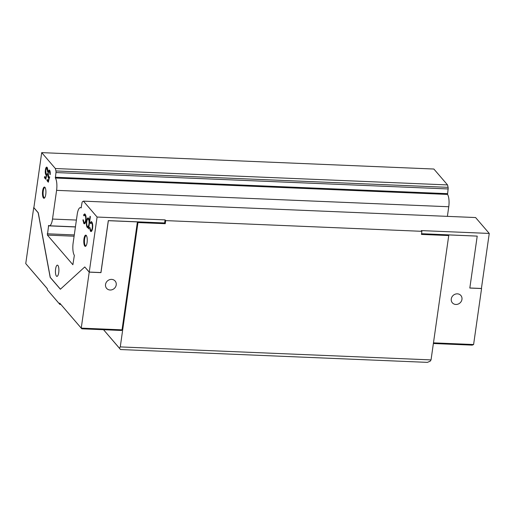 <?xml version="1.0" encoding="UTF-8"?>
<svg xmlns="http://www.w3.org/2000/svg" width="515" height="515" viewBox="0 0 515 515"><rect width="100%" height="100%" fill="white"/><g stroke="black" fill="none" stroke-linecap="round" stroke-linejoin="round"><path stroke-width="0.77" d="M87.087 242.546A5.614 1.719 -87.6 0 0 86.301 235.445A5.614 1.719 -87.6 0 0 83.971 238.921A5.614 1.719 -87.6 0 0 84.157 244.677A5.614 1.719 -87.6 0 0 85.857 246.073A5.614 1.719 -87.6 0 0 87.087 242.546M86.507 235.754A5.105 1.558 -87.6 0 0 86.23 235.658A5.105 1.558 -87.6 0 0 84.602 239.108A5.105 1.558 -87.6 0 0 85.805 245.855A5.105 1.558 -87.6 0 0 86.089 245.784M45.751 194.47A5.614 1.719 -87.6 0 0 44.966 187.37A5.614 1.719 -87.6 0 0 42.636 190.846A5.614 1.719 -87.6 0 0 42.822 196.595A5.614 1.719 -87.6 0 0 44.522 197.998A5.614 1.719 -87.6 0 0 45.751 194.47M45.172 187.679A5.105 1.558 -87.6 0 0 44.889 187.582A5.105 1.558 -87.6 0 0 43.26 191.033A5.105 1.558 -87.6 0 0 44.464 197.779A5.105 1.558 -87.6 0 0 44.754 197.709M105.53 284.473A5.614 5.079 -40.7 0 1 109.483 279.722A5.614 5.079 -40.7 0 1 115.128 281.036A5.614 5.079 -40.7 0 1 116.216 284.917A5.614 5.079 -40.7 0 1 112.264 289.675A5.614 5.079 -40.7 0 1 106.618 288.355A5.614 5.079 -40.7 0 1 105.53 284.473M55.607 268.952A5.614 1.719 92.4 0 1 57.403 265.154A5.614 1.719 92.4 0 1 58.723 272.577A5.614 1.719 92.4 0 1 56.933 276.375A5.614 1.719 92.4 0 1 55.607 268.952M461.955 299.376A5.614 5.079 139.3 0 0 460.873 295.488A5.614 5.079 139.3 0 0 455.228 294.174A5.614 5.079 139.3 0 0 451.275 298.925A5.614 5.079 139.3 0 0 452.357 302.814A5.614 5.079 139.3 0 0 458.002 304.127A5.614 5.079 139.3 0 0 461.955 299.376M48.326 182.207L46.974 180.636L47.135 179.484L48.255 180.784L48.854 178.036L48.436 177.804C47.811 176.845 47.638 175.216 47.921 172.918C48.326 170.529 48.893 169.654 49.64 170.298C50.187 171.122 50.373 172.57 50.193 174.636L49.17 171.257L50.039 171.456L49.453 171.431C48.919 170.993 48.507 171.617 48.21 173.31L48.655 176.716L49.466 176.98L48.326 182.207M49.215 170.04L49.64 170.298M49.82 177.018L49.466 176.98M90.376 216.641L88.632 228.905L88.548 226.87L87.228 227.45C86.43 226.233 86.185 224.16 86.501 221.231C86.984 218.476 87.666 217.452 88.535 218.167L89.353 221.193L90.054 216.268L90.376 216.641M87.698 227.739L87.228 227.45L87.808 227.476L87.209 226.098M88.059 217.884L88.535 218.167M60.435 289.192L50.283 277.392L38.271 212.779L33.874 207.667L41.709 152.633L55.369 168.527L55.929 170.948A1.635 0.502 92.4 0 1 55.968 172.551L55.369 178.023A9.92 3.032 92.4 0 1 56.592 190.35L52.511 219.055A9.92 3.032 92.4 0 1 49.343 225.77A9.92 3.032 92.4 0 1 48.622 225.441L47.393 235.091L72.879 264.729L74.353 255.369A9.92 3.032 92.4 0 1 73.13 243.041L77.218 214.337A9.92 3.032 92.4 0 1 80.379 207.629A9.92 3.032 92.4 0 1 81.1 207.951L82.014 202.846A1.635 0.502 92.4 0 1 82.432 201.771L83.424 201.146L97.084 217.04L165.07 219.886L164.633 222.969L108.298 220.62L100.908 272.557L89.256 272.075L84.756 266.957L60.377 289.237L50.187 277.385L38.174 212.779L33.72 207.597L25.75 263.596L47.271 288.619L47.412 289.913L59.302 303.741L59.727 303.11L81.241 328.132L122.036 329.838L121.611 330.476L81.795 328.808L59.727 303.11M89.256 272.075L97.084 217.04M90.64 230.141C91.322 230.804 91.863 230.07 92.262 227.933C92.507 225.589 92.301 223.967 91.644 223.066L90.466 223.523L90.28 222.609L91.245 221.624L91.805 221.971C92.648 223.13 92.912 225.209 92.603 228.209C92.082 231.061 91.367 232.065 90.46 231.209L89.552 227.714L89.906 227.456L90.64 230.141L91.657 230.424L92.185 230.063M91.644 223.066L92.224 223.085L91.644 223.066M91.007 231.544L90.46 231.209L91.039 231.235L90.383 229.735M84.003 222.422C84.685 223.085 85.226 222.351 85.625 220.214C85.87 217.871 85.657 216.249 85.007 215.341L83.829 215.804L83.642 214.884L84.602 213.905L85.168 214.246C86.005 215.405 86.275 217.491 85.96 220.491C85.445 223.343 84.73 224.34 83.823 223.491L82.915 219.995L83.269 219.738L84.003 222.422L85.02 222.705L85.541 222.338M85.007 215.341L85.587 215.367L85.007 215.341M84.37 223.819L83.823 223.491L84.402 223.516L83.739 222.017M45.79 179.259L44.438 177.688L44.599 176.536L45.726 177.836L46.324 175.087L45.899 174.855C45.275 173.896 45.108 172.268 45.391 169.969C45.79 167.575 46.363 166.706 47.103 167.349C47.65 168.173 47.837 169.615 47.657 171.688L46.633 168.308L47.502 168.508L46.923 168.482C46.382 168.045 45.97 168.669 45.681 170.362L46.118 173.767L46.929 174.031L45.79 179.259M46.678 167.092L47.103 167.349M47.283 174.07L46.929 174.031M83.424 201.146L475.583 217.542L489.25 233.437L421.27 230.598L421.888 231.319L165.695 220.607L165.07 219.886M41.709 152.633L433.868 169.029L447.535 184.924L55.369 168.527M103.547 329.722L119.422 348.185L120.265 346.91L431.042 359.901L430.199 361.176L427.418 362.367L120.523 349.537L103.534 329.716M165.695 220.607L165.251 223.697L137.962 222.557L120.265 346.91M137.962 222.557L137.396 221.894L122.036 329.838M81.795 328.808L81.241 328.132L89.211 272.132L100.966 272.628L108.356 220.684L137.396 221.894M89.211 272.132L84.756 266.957M59.302 303.741L59.856 304.423L60.86 304.462M59.856 304.423L47.412 289.913M469.828 287.988L481.416 288.471L489.25 233.437M447.387 216.364L448.758 206.747A9.92 3.032 -87.6 0 0 447.535 194.419L448.127 188.947A1.635 0.502 -87.6 0 0 448.095 187.344L447.535 184.924M421.888 231.319L421.45 234.409L448.739 235.548L431.042 359.901M433.373 343.511L472.21 345.134L473.6 344.535L481.57 288.542L469.822 288.046L477.212 236.108L448.172 234.892L448.739 235.548M473.6 344.535L433.469 342.861M120.523 349.537L119.422 348.185M477.212 236.108L421.547 233.713M47.271 288.664L25.75 263.596M165.251 223.697L164.633 222.969M89.925 227.727L89.552 227.714M92.636 227.952L92.262 227.933M92.468 223.465L92.224 223.085M90.923 222.918L90.28 222.609M90.865 222.628L91.535 221.72M88.683 228.544L88.31 228.531M88.921 226.89L88.548 226.87M86.881 221.25L86.501 221.231M87.466 219.499L88.355 217.993M89.726 221.212L89.353 221.193M89.114 219.499L88.387 219.274C87.724 218.74 87.202 219.512 86.823 221.598C86.584 223.845 86.771 225.428 87.383 226.355L88.342 226.606L89.063 225.879M89.642 221.817L89.591 221.205M88.973 219.3L88.387 219.274C89.011 220.195 89.198 221.778 88.953 224.031L89.327 224.044M87.383 226.355C88.059 226.935 88.58 226.162 88.953 224.031M83.288 220.008L82.915 219.995M85.999 220.227L85.625 220.214M85.831 215.74L85.587 215.367M84.286 215.193L83.642 214.884M84.228 214.91L84.891 214.002M48.436 181.686L46.974 180.636M47.554 180.662L47.638 180.07M48.629 180.804L48.255 180.784M49.228 178.055L48.854 178.036M49.44 178.061L48.436 177.804M49.022 177.83L48.5 176.497M48.275 172.937L47.921 172.918M48.816 171.469L49.504 170.162M50.219 174.308L49.897 174.295M45.906 178.737L44.438 177.688M45.017 177.714L45.108 177.121M46.099 177.855L45.726 177.836M46.698 175.106L46.324 175.087M46.904 175.113L45.899 174.855M46.485 174.881L45.964 173.542M45.738 169.989L45.391 169.969M46.279 168.521L46.968 167.214M47.683 171.36L47.361 171.347M55.929 170.948L448.095 187.344M55.968 172.551L448.127 188.947M55.292 177.263L447.458 193.659M55.369 178.023L447.535 194.419M56.592 190.35L448.758 206.747M52.511 219.055L76.4 220.053M48.384 225.834L75.415 226.967M47.251 233.797L74.282 234.93M47.393 235.091L74.102 236.211M80.379 207.629L81.325 207.667M49.343 225.77L75.435 226.857"/></g></svg>
